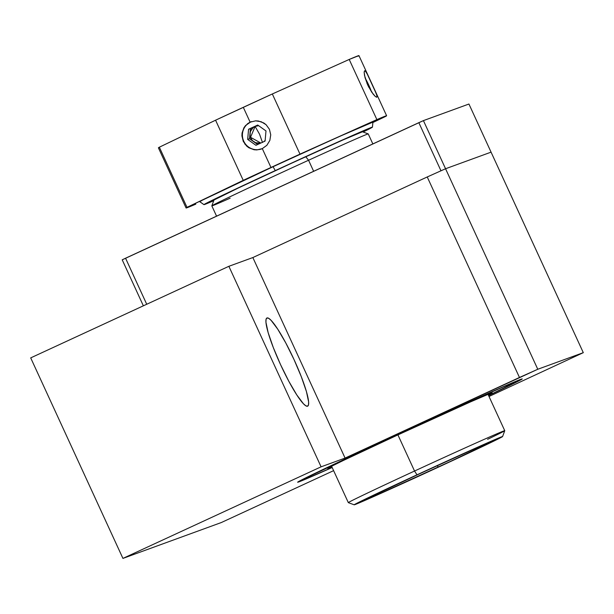 <?xml version="1.0" encoding="UTF-8"?>
<svg xmlns="http://www.w3.org/2000/svg" width="614" height="614" viewBox="0 0 614 614"><rect width="100%" height="100%" fill="white"/><g stroke="black" fill="none" stroke-linecap="round" stroke-linejoin="round"><path stroke-width="0.92" d="M266.99 317.96A48.56 7.176 -114.8 0 1 293.922 359.336A48.56 7.176 -114.8 0 1 307.652 406.161A48.56 7.176 -114.8 0 1 307.576 406.192L305.864 405.823L303.439 403.774L296.846 395.017L288.795 381.24L280.514 364.547L273.268 347.47L268.149 332.627L265.946 322.266L266.062 319.295L266.99 317.96L268.702 318.328L271.127 320.378L277.72 329.142L285.771 342.919L294.045 359.612L301.297 376.681L306.417 391.525L308.619 401.886L308.504 404.864L307.576 406.192A48.56 7.176 -114.8 0 1 280.644 364.816A48.56 7.176 -114.8 0 1 266.906 317.998A48.56 7.176 -114.8 0 1 266.99 317.96L266.99 317.96M520.91 379.283A123.606 1.512 -24.7 0 1 522.238 378.915A123.606 1.512 -24.7 0 1 488.598 395.577L521.132 379.667L522.138 379.038L520.91 379.283L511.132 383.313L403.674 431.788L303.945 478.759L297.736 482.097L301.182 480.992L332.182 467.523A123.606 1.512 -24.7 0 1 298.964 481.852A123.606 1.512 -24.7 0 1 297.637 482.22A123.606 1.512 -24.7 0 1 400.98 433.031A123.606 1.512 -24.7 0 1 520.91 379.283M221.347 522.529L122.93 558.402L321.091 466.824L345.083 458.075L537.78 369.26L583.3 352.666L489.013 396.483L583.3 352.666L491.07 152.149L583.3 352.666L537.78 369.26L445.557 168.743L491.07 152.149L445.557 168.743L537.78 369.26L519.467 377.48L427.237 176.962L445.557 168.743L427.237 176.962L519.467 377.48L345.083 458.075L252.853 257.558L427.237 176.962L252.853 257.558L345.083 458.075L321.091 466.824L228.868 266.299L252.853 257.558L228.868 266.299L321.091 466.824L122.93 558.402L30.7 357.885L228.868 266.299L30.7 357.885L122.93 558.402L221.347 522.529L333.617 470.646L221.347 522.529M372.851 143.929L368.246 133.921L362.383 131.749A81.67 0.998 155.3 0 0 305.764 156.731L308.566 160.246A86.083 1.051 -24.7 0 1 368.239 133.913A86.083 1.051 155.3 0 0 308.566 160.246L313.639 171.291L308.566 160.246A86.083 1.051 155.3 0 0 211.83 205.867L216.565 216.159M362.321 131.841L342.858 140L291.366 163.324L238.017 188.145L213.994 200.003A81.67 0.998 155.3 0 1 305.764 156.731L308.566 160.246A86.083 1.051 -24.7 0 0 211.83 205.851L213.994 199.995M230.158 198.176A86.083 1.051 -24.7 0 1 211.83 205.851M445.557 168.743L440.975 170.792L445.557 168.743L423.422 120.613L418.84 122.67L440.975 170.792L418.84 122.67L125.555 258.218L146.731 304.26L125.555 258.218L122.209 259.822L143.361 305.818L122.209 259.822L423.422 120.613L445.557 168.743L491.07 152.149L445.557 168.743M468.935 104.027L491.07 152.149L468.935 104.027L423.422 120.613L468.935 104.027M438.219 467.085A70.633 0.86 -24.7 0 1 364.209 500.172A70.633 0.86 -24.7 0 1 418.541 474.261L366.028 499.121L364.969 499.98L381.125 493.05L450.407 461.436L492.497 441.228L475.643 448.297L418.541 474.261A70.633 0.86 -24.7 0 1 492.543 441.151A70.633 0.86 -24.7 0 1 438.219 467.085L437.283 465.635L438.219 467.085M502.582 436.562L504.746 430.706A86.083 1.051 155.3 0 0 414.542 471.03L416.998 474.822A81.67 0.998 -24.7 0 1 502.582 436.562A81.67 0.998 -24.7 0 1 439.762 466.525L373.742 496.542L354.247 504.716L389.806 487.47L472.181 449.64L498.077 438.242L501.699 436.784L502.513 436.631L500.479 437.774L439.762 466.525A81.67 0.998 -24.7 0 1 354.194 504.808A81.67 0.998 -24.7 0 1 416.998 474.822L414.542 471.03A86.083 1.051 -24.7 0 1 504.746 430.69A86.083 1.051 -24.7 0 1 487.577 439.317M397.918 434.889L414.542 471.03L397.918 434.889M331.583 466.233L348.33 502.636A86.083 1.051 -24.7 0 1 414.542 471.03A86.083 1.051 155.3 0 0 348.338 502.643L354.194 504.808M393.298 436.577L393.328 436.623A119.193 1.458 -24.7 0 1 518.224 380.78A119.193 1.458 -24.7 0 1 488.567 395.508L518.132 380.88L502.444 387.196L393.298 436.577M331.867 466.847A90.496 1.105 -24.7 0 1 327.715 468.367A90.496 1.105 -24.7 0 1 397.327 435.165L343.571 460.37L330.048 467.016L327.792 468.29L331.867 466.847M332.151 467.454L308.22 477.892L301.743 480.255L304.713 478.575L393.328 436.623A119.193 1.458 -24.7 0 0 301.666 480.386A119.193 1.458 -24.7 0 0 332.151 467.454M488.284 394.909L491.185 393.021L470.485 401.901L397.327 435.165A90.496 1.105 -24.7 0 1 492.144 392.745A90.496 1.105 -24.7 0 1 488.284 394.909M241.916 135.878L242.046 133.046L243.919 127.75L245.592 125.486L250.742 121.933L250.128 122.163L243.305 107.32A110.367 1.351 155.3 0 0 215.568 120.198L243.236 180.355A110.367 1.351 -24.7 0 1 270.974 167.476L262.301 148.626L256.852 149.923L254.05 149.739L248.816 147.744L246.59 146.009L243.274 141.397L241.916 135.878L242.046 133.046L243.919 127.75L247.688 123.598L250.128 122.163L255.624 120.843L258.463 121.019L263.797 122.977L266.077 124.696L269.423 129.293L270.743 134.827L269.838 140.452L266.867 145.295L262.301 148.626L256.852 149.923L254.05 149.739L248.816 147.744L244.71 143.868M376.781 97.219L375.392 96.559L373.112 94.072L367.778 85.139L364.501 75.361L364.148 72.114L364.586 70.763L365.698 71.546L367.372 74.309L374.141 88.715L376.597 94.702L377.011 96.843L376.582 97.25M372.445 127.136L372.921 122.063A95.285 1.167 155.3 0 0 273.069 166.709L275.272 170.592A92.737 1.136 -24.7 0 1 372.445 127.136A92.737 1.136 -24.7 0 1 363.089 132.01L372.376 127.221L360.172 132.133L275.272 170.592L273.069 166.709L202.236 200.248L199.788 201.699L203.948 204.639A92.737 1.136 -24.7 0 1 275.272 170.592L211.792 200.494L204.017 204.539L213.733 200.709A92.737 1.136 -24.7 0 1 203.948 204.639M376.881 119.6L386.613 115.747L372.875 122.539L385.684 116.391A110.367 1.351 -24.7 0 0 386.613 115.754A110.367 1.351 -24.7 0 0 376.881 119.6L349.205 59.451L376.881 119.6L299.993 154.129L272.324 93.973A110.367 1.351 155.3 0 0 243.305 107.32L250.128 122.163L255.624 120.843L261.226 121.741L266.077 124.696L269.423 129.293L270.743 134.827L269.838 140.452L266.867 145.295L262.301 148.626L270.974 167.476L376.881 119.6M186.08 207.992A110.367 1.351 -24.7 0 0 195.82 204.14L187.27 207.662L186.08 207.992L187.009 207.348L270.974 167.476A110.367 1.351 -24.7 0 1 299.993 154.129L272.324 93.973L215.568 120.198L159.341 147.199A110.367 1.351 155.3 0 0 158.412 147.836L159.341 147.199L187.009 207.348L159.341 147.199L215.568 120.198L243.236 180.355L187.009 207.348A110.367 1.351 -24.7 0 0 186.08 207.992L158.412 147.836M372.844 122.148L337.454 137.336L273.069 166.709A95.285 1.167 155.3 0 0 199.788 201.691M358.016 56.235L358.944 55.598A110.367 1.351 155.3 0 0 349.205 59.451L272.324 93.973L349.205 59.451L358.944 55.598L386.613 115.754M367.372 74.309L375.983 93.021M365.069 70.886L366.474 72.705M375.392 96.559L371.777 92.246L367.778 85.139L365.008 77.533L364.148 72.114M365.169 78.116A14.567 2.157 -114.8 0 1 371.516 91.801L371.554 91.923A14.567 2.157 -114.8 0 0 371.516 91.801L365.169 78.116M368.876 87.38L366.934 83.197L368.876 87.38M255.109 126.43A8.826 8.734 -110 0 0 260.843 143.039L250.543 137.298L255.109 126.43L259.538 134.182L262.485 142.471L259.538 134.182L255.109 126.43L255.731 126.169A8.826 8.734 -110 0 0 255.109 126.43L255.109 126.43M249.967 133.66A8.826 8.734 70 0 1 254.987 126.476L257.872 125.141L253.06 127.697L250.458 131.419L249.967 133.66L250.412 128.595L254.987 126.476A8.826 8.734 70 0 1 258.617 125.678L254.987 126.476L248.563 129.262L247.68 139.401L255.946 145.303L265.094 141.074L265.985 130.935L257.719 125.033L248.563 129.262L250.412 128.595L250.067 135.963L251.97 140.115L253.659 141.68A8.826 8.734 70 0 1 249.967 133.66L249.522 138.726L247.68 139.401L255.946 145.303L265.094 141.074L265.985 130.935L257.719 125.033L248.563 129.262L247.68 139.401L249.522 138.726L249.967 133.66M260.773 143.07A8.826 8.734 70 0 1 253.659 141.68L249.522 138.726L255.677 142.755L260.773 143.07M260.252 149.332L261.51 148.964A14.567 14.406 70 0 1 243.451 140.514A14.567 14.406 70 0 1 251.54 121.595L248.309 123.368M257.634 144.52L253.659 141.68L257.634 144.52M263.813 141.665L265.148 140.468A8.826 8.734 70 0 1 263.813 141.665M488 394.288L504.746 430.69M518.423 380.25L518.224 380.772M301.129 480.194L301.666 480.386"/></g></svg>
